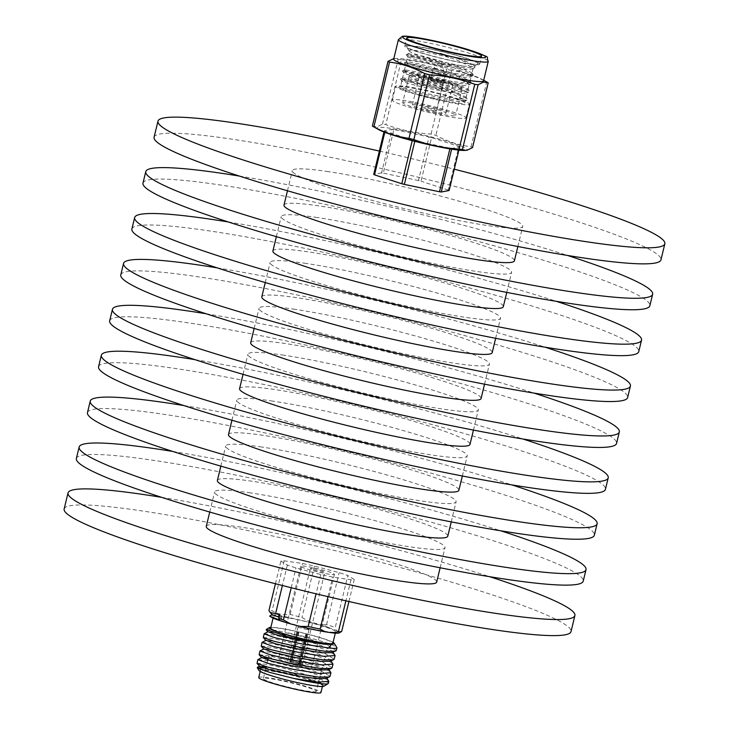 <?xml version="1.0" encoding="UTF-8"?>
<svg xmlns="http://www.w3.org/2000/svg" width="729" height="729" viewBox="0 0 729 729"><rect width="100%" height="100%" fill="white"/><g stroke="black" fill="none" stroke-linecap="round" stroke-linejoin="round"><path stroke-width="0.55" stroke-dasharray="3.65 2.73" d="M434.274 110.735A7.463 0.665 -166.4 0 1 426.301 108.967A7.463 0.665 -166.4 0 1 421.918 107.272A7.463 0.665 -166.4 0 1 424.087 107.318A7.463 0.665 -166.4 0 1 432.051 109.095A7.463 0.665 -166.4 0 1 436.434 110.79A7.463 0.665 -166.4 0 1 434.274 110.735M440.936 83.197A7.463 0.665 -166.4 0 1 432.962 81.429A7.463 0.665 -166.4 0 1 428.579 79.734A7.463 0.665 -166.4 0 1 430.748 79.78A7.463 0.665 -166.4 0 1 438.712 81.557A7.463 0.665 -166.4 0 1 443.095 83.252A7.463 0.665 -166.4 0 1 440.936 83.197M297.514 632.325L298.772 632.745A5.632 0.501 13.6 0 0 298.343 632.681A5.632 0.501 13.6 0 0 297.951 632.626L296.694 632.198A7.463 0.665 -166.4 0 1 297.086 632.253A7.463 0.665 -166.4 0 1 297.514 632.325L290.579 661.012L291.837 661.431A5.632 0.501 -166.4 0 1 298.717 663.089L305.661 634.403A5.632 0.501 -166.4 0 1 306.462 634.677L307.738 634.859L300.804 663.545L299.528 663.354A5.632 0.501 -166.4 0 1 300.712 663.973A5.632 0.501 -166.4 0 1 299.473 663.991L306.408 635.305L307.665 635.734A7.463 0.665 -166.4 0 1 307.274 635.679A7.463 0.665 -166.4 0 1 306.845 635.606L305.588 635.187L298.653 663.873A5.632 0.501 -166.4 0 1 291.764 662.214L298.708 633.528L297.432 633.346L290.488 662.032A7.463 0.665 -166.4 0 0 299.911 664.292L306.845 635.606M312.495 568.574A7.463 0.665 13.6 0 0 310.326 568.529A7.463 0.665 13.6 0 0 314.709 570.224A7.463 0.665 13.6 0 0 322.683 571.992A7.463 0.665 13.6 0 0 324.842 572.037A7.463 0.665 13.6 0 0 320.468 570.342A7.463 0.665 13.6 0 0 312.495 568.574M296.694 632.198L289.759 660.884A7.463 0.665 -166.4 0 0 287.982 660.893L310.326 568.529M297.432 633.346A7.463 0.665 13.6 0 1 296.621 633.073L289.677 661.759A7.463 0.665 -166.4 0 1 287.982 660.893M289.677 661.759L290.962 661.941A5.632 0.501 -166.4 0 1 289.768 661.331A5.632 0.501 -166.4 0 1 291.017 661.312L297.951 632.626M291.017 661.312L289.759 660.884M298.772 632.745L291.837 661.431M299.473 663.991L300.731 664.42L307.665 635.734M299.911 664.292L298.653 663.873M305.588 635.187A5.632 0.501 13.6 0 0 306.025 635.251A5.632 0.501 13.6 0 0 306.408 635.305M305.661 634.403L306.936 634.585L299.993 663.272L298.717 663.089M307.738 634.859A7.463 0.665 13.6 0 0 306.936 634.585M306.462 634.677L299.528 663.354M291.764 662.214L290.488 662.032M296.621 633.073L297.897 633.264L290.962 661.941M298.708 633.528A5.632 0.501 -166.4 0 1 297.897 633.264M307.41 629.519A5.632 0.501 -166.4 0 1 301.405 628.179A5.632 0.501 -166.4 0 1 298.097 626.904A5.632 0.501 -166.4 0 1 299.728 626.94A5.632 0.501 -166.4 0 1 305.743 628.28A5.632 0.501 -166.4 0 1 309.041 629.555A5.632 0.501 -166.4 0 1 307.41 629.519M290.579 661.012A7.463 0.665 -166.4 0 1 299.993 663.272M300.804 663.545A7.463 0.665 -166.4 0 1 302.499 664.411A7.463 0.665 -166.4 0 1 300.731 664.42M441.173 63.432L439.013 62.822L441.173 63.432M434.894 68.772A5.449 0.483 -166.4 0 1 440.589 70.03A5.449 0.483 -166.4 0 1 443.915 71.278A5.449 0.483 -166.4 0 1 443.915 71.296A5.449 0.483 -166.4 0 1 442.33 71.269A5.449 0.483 -166.4 0 1 436.516 69.975A5.449 0.483 -166.4 0 1 433.318 68.736A5.449 0.483 -166.4 0 1 433.327 68.717A5.449 0.483 -166.4 0 1 434.894 68.772M432.124 80.245A5.449 0.483 -166.4 0 1 437.938 81.539A5.449 0.483 -166.4 0 1 441.136 82.778A5.449 0.483 -166.4 0 1 439.56 82.742A5.449 0.483 -166.4 0 1 433.737 81.448A5.449 0.483 -166.4 0 1 430.538 80.208A5.449 0.483 -166.4 0 1 432.124 80.245M449.11 190.506A40.295 3.59 13.6 0 0 448.308 190.078L458.86 146.474L431.577 137.59L421.034 181.193A40.295 3.59 13.6 0 0 418.455 180.519L429.007 136.915L393.879 129.552L383.336 173.156A40.295 3.59 13.6 0 0 381.559 172.91L392.111 129.306L384.265 130.819L383.973 132.013M448.308 190.078L421.034 181.193M418.455 180.519L383.336 173.156M381.559 172.91L373.713 174.422M384.803 132.332L385.067 131.247L412.341 140.132L412.213 140.661M414.792 141.326L414.919 140.806L450.039 148.169L449.866 148.88M451.634 149.163L451.816 148.415L459.662 146.903L458.878 150.138M348.927 601.516L354.267 579.437A37.926 3.381 -166.4 0 1 350.986 579.774L332.697 577.076A37.926 3.381 -166.4 0 1 320.751 574.507L296.01 567.927A37.926 3.381 -166.4 0 1 287.354 565.021L280.902 561.13A37.926 3.381 -166.4 0 1 284.192 560.801L302.48 563.49A37.926 3.381 -166.4 0 1 314.427 566.069L339.158 572.639A37.926 3.381 -166.4 0 1 347.824 575.546L335.249 627.523A37.926 3.381 13.6 0 0 326.583 624.616L323.312 624.78L328.278 627.496L312.094 622.912L281.64 615.841L272.145 614.702M354.267 579.437L347.824 575.546M64.152 508.97A260.745 23.228 -166.4 0 1 139.74 510.592A260.745 23.228 -166.4 0 1 418.018 572.438A260.745 23.228 -166.4 0 1 571.026 631.596M161.619 497.333A260.745 23.228 -166.4 0 1 489.651 576.694M206.28 526.356A118.517 10.561 -166.4 0 1 240.634 527.085A118.517 10.561 -166.4 0 1 367.124 555.197A118.517 10.561 -166.4 0 1 436.671 582.088M248.963 492.667A118.517 10.561 -166.4 0 1 375.453 520.779A118.517 10.561 -166.4 0 1 445 547.67A118.517 10.561 -166.4 0 1 410.646 546.932A118.517 10.561 -166.4 0 1 284.155 518.82A118.517 10.561 -166.4 0 1 214.599 491.929A118.517 10.561 -166.4 0 1 248.963 492.667M76.363 458.486A260.745 23.228 -166.4 0 1 151.951 460.108A260.745 23.228 -166.4 0 1 430.228 521.955A260.745 23.228 -166.4 0 1 583.236 581.113M172.727 451.433A260.745 23.228 -166.4 0 1 500.759 530.794M217.379 480.457A118.517 10.561 -166.4 0 1 251.733 481.195A118.517 10.561 -166.4 0 1 378.223 509.307A118.517 10.561 -166.4 0 1 447.779 536.198M260.062 446.768A118.517 10.561 -166.4 0 1 386.552 474.88A118.517 10.561 -166.4 0 1 456.099 501.771A118.517 10.561 -166.4 0 1 421.745 501.033A118.517 10.561 -166.4 0 1 295.254 472.921A118.517 10.561 -166.4 0 1 225.708 446.03A118.517 10.561 -166.4 0 1 260.062 446.768M87.471 412.587A260.745 23.228 -166.4 0 1 163.059 414.209A260.745 23.228 -166.4 0 1 441.337 476.055A260.745 23.228 -166.4 0 1 594.345 535.214M183.826 405.543A260.745 23.228 -166.4 0 1 511.858 484.894M228.487 434.557A118.517 10.561 -166.4 0 1 262.841 435.295A118.517 10.561 -166.4 0 1 389.332 463.407A118.517 10.561 -166.4 0 1 458.878 490.298M271.17 400.877A118.517 10.561 -166.4 0 1 397.66 428.989A118.517 10.561 -166.4 0 1 467.207 455.88A118.517 10.561 -166.4 0 1 432.853 455.142A118.517 10.561 -166.4 0 1 306.362 427.03A118.517 10.561 -166.4 0 1 236.807 400.139A118.517 10.561 -166.4 0 1 271.17 400.877M98.57 366.696A260.745 23.228 -166.4 0 1 174.158 368.318A260.745 23.228 -166.4 0 1 452.436 430.165A260.745 23.228 -166.4 0 1 605.444 489.323M194.935 359.643A260.745 23.228 -166.4 0 1 522.966 439.004M239.586 388.666A118.517 10.561 -166.4 0 1 273.94 389.404A118.517 10.561 -166.4 0 1 400.431 417.517A118.517 10.561 -166.4 0 1 469.986 444.398M282.269 354.977A118.517 10.561 -166.4 0 1 408.759 383.089A118.517 10.561 -166.4 0 1 478.306 409.98A118.517 10.561 -166.4 0 1 443.952 409.242A118.517 10.561 -166.4 0 1 317.461 381.13A118.517 10.561 -166.4 0 1 247.915 354.239A118.517 10.561 -166.4 0 1 282.269 354.977M109.678 320.796A260.745 23.228 -166.4 0 1 185.257 322.418A260.745 23.228 -166.4 0 1 463.544 384.265A260.745 23.228 -166.4 0 1 616.552 443.423M206.034 313.743A260.745 23.228 -166.4 0 1 534.065 393.104M250.694 342.767A118.517 10.561 -166.4 0 1 285.048 343.505A118.517 10.561 -166.4 0 1 411.539 371.617A118.517 10.561 -166.4 0 1 481.085 398.508M293.377 309.087A118.517 10.561 -166.4 0 1 419.868 337.199A118.517 10.561 -166.4 0 1 489.414 364.081A118.517 10.561 -166.4 0 1 455.06 363.343A118.517 10.561 -166.4 0 1 328.569 335.24A118.517 10.561 -166.4 0 1 259.014 308.349A118.517 10.561 -166.4 0 1 293.377 309.087M120.777 274.906A260.745 23.228 -166.4 0 1 196.365 276.528A260.745 23.228 -166.4 0 1 474.643 338.374A260.745 23.228 -166.4 0 1 627.651 397.524M217.142 267.853A260.745 23.228 -166.4 0 1 545.174 347.214M261.793 296.876A118.517 10.561 -166.4 0 1 296.147 297.605A118.517 10.561 -166.4 0 1 422.638 325.717A118.517 10.561 -166.4 0 1 492.193 352.608M304.476 263.187A118.517 10.561 -166.4 0 1 430.967 291.299A118.517 10.561 -166.4 0 1 500.513 318.19A118.517 10.561 -166.4 0 1 466.159 317.452A118.517 10.561 -166.4 0 1 339.668 289.34A118.517 10.561 -166.4 0 1 270.122 262.449A118.517 10.561 -166.4 0 1 304.476 263.187M131.885 229.006A260.745 23.228 -166.4 0 1 207.464 230.628A260.745 23.228 -166.4 0 1 485.751 292.475A260.745 23.228 -166.4 0 1 638.759 351.633M228.241 221.953A260.745 23.228 -166.4 0 1 556.273 301.314M272.901 250.976A118.517 10.561 -166.4 0 1 307.255 251.715A118.517 10.561 -166.4 0 1 433.746 279.827A118.517 10.561 -166.4 0 1 503.292 306.718M315.584 217.288A118.517 10.561 -166.4 0 1 442.075 245.4A118.517 10.561 -166.4 0 1 511.621 272.291A118.517 10.561 -166.4 0 1 477.267 271.553A118.517 10.561 -166.4 0 1 350.777 243.44A118.517 10.561 -166.4 0 1 281.221 216.549A118.517 10.561 -166.4 0 1 315.584 217.288M142.984 183.107A260.745 23.228 -166.4 0 1 218.572 184.729A260.745 23.228 -166.4 0 1 496.85 246.575A260.745 23.228 -166.4 0 1 649.858 305.733M239.349 176.063A260.745 23.228 -166.4 0 1 567.381 255.414M284 205.077A118.517 10.561 -166.4 0 1 318.354 205.815A118.517 10.561 -166.4 0 1 444.845 233.927A118.517 10.561 -166.4 0 1 514.401 260.818M326.683 171.397A118.517 10.561 -166.4 0 1 453.174 199.509A118.517 10.561 -166.4 0 1 522.72 226.4A118.517 10.561 -166.4 0 1 488.366 225.662A118.517 10.561 -166.4 0 1 361.876 197.55A118.517 10.561 -166.4 0 1 292.329 170.659A118.517 10.561 -166.4 0 1 326.683 171.397M379.362 151.076A260.745 23.228 -166.4 0 1 454.267 169.192M154.092 137.216A260.745 23.228 -166.4 0 1 229.671 138.838A260.745 23.228 -166.4 0 1 507.958 200.685A260.745 23.228 -166.4 0 1 660.966 259.843M279.417 619.987L281.795 617.982L279.635 614.711M279.025 617.199L281.795 617.982M323.312 624.78C315.766 623.997 308.659 621.555 301.988 617.463L290.16 614.419C283.608 615.385 277.594 614.164 272.108 610.756L268.928 610.629M294.361 618.821L276.236 615.668C271.744 615.176 269.575 615.312 269.712 616.087M334.857 654.788L324.997 649.493L299.874 641.32L274.596 635.096L264.208 633.711M332.779 663.399L322.911 658.105L297.797 649.931L272.509 643.698L262.121 642.313M330.702 672.001L320.833 666.707L295.71 658.533L270.432 652.3L260.043 650.924M328.615 680.604L318.746 675.318L293.632 667.135L268.354 660.911L257.957 659.526M320.086 682.353L321.352 683.665L311.72 679.802L297.368 675.355L265.894 668.037M321.352 683.665L315.101 680.804L292.201 673.25L266.176 666.88M325.617 678.453L326.155 677.086L317.188 672.202L294.279 664.648L268.254 658.278M327.695 669.842L328.241 668.484L319.266 663.6L296.366 656.036L273.311 650.259L263.834 648.919M329.781 661.239L330.319 659.882L321.352 654.988L298.443 647.434L275.389 641.657L265.921 640.308M331.859 652.628L332.397 651.27L323.43 646.386L300.53 638.832L277.476 633.045L267.999 631.706M257 663.208L267.479 664.493C279.9 667.035 293.705 670.753 308.905 675.665L318.773 681.305M259.087 654.606L269.566 655.89L294.844 662.123L319.967 670.297L330.037 676.321M261.164 645.994L271.644 647.288L296.931 653.512L322.045 661.686L332.123 667.718M263.251 637.392L273.73 638.677L299.008 644.91L324.132 653.084L334.201 659.116M266.276 629.482L275.99 630.394L301.095 636.299L326.209 644.482L336.288 650.505M259.023 670.562A33.479 2.98 -166.4 0 1 268.655 670.48A33.479 2.98 -166.4 0 1 305.715 678.79A33.479 2.98 -166.4 0 1 323.849 686.244M328.323 683.41A37.042 3.299 13.6 0 0 308.905 675.665M333.071 642.358A33.479 2.98 13.6 0 0 278.925 628.024A33.479 2.98 13.6 0 0 270.869 627.314M288.31 632.927A37.042 3.299 -166.4 0 1 336.862 647.516M307.046 666.616A17.305 1.54 -166.4 0 1 288.575 662.506A17.305 1.54 -166.4 0 1 278.423 658.579A17.305 1.54 -166.4 0 1 283.435 658.688A17.305 1.54 -166.4 0 1 301.906 662.798A17.305 1.54 -166.4 0 1 312.058 666.716A17.305 1.54 -166.4 0 1 307.046 666.616M329.39 574.242A17.305 1.54 -166.4 0 1 310.928 570.142A17.305 1.54 -166.4 0 1 300.767 566.214A17.305 1.54 -166.4 0 1 305.788 566.324A17.305 1.54 -166.4 0 1 324.25 570.424A17.305 1.54 -166.4 0 1 334.411 574.352A17.305 1.54 -166.4 0 1 329.39 574.242M316.322 691.438A27.255 2.424 -166.4 0 1 308.422 691.265A27.255 2.424 -166.4 0 1 279.325 684.804A27.255 2.424 -166.4 0 1 263.333 678.617A27.255 2.424 -166.4 0 1 271.234 678.781A27.255 2.424 -166.4 0 1 300.33 685.251A27.255 2.424 -166.4 0 1 316.322 691.438L321.735 669.058A27.255 2.424 -166.4 0 1 313.834 668.894A27.255 2.424 -166.4 0 1 284.738 662.424A27.255 2.424 -166.4 0 1 268.746 656.237A27.255 2.424 -166.4 0 1 276.646 656.41A27.255 2.424 -166.4 0 1 303.665 662.306A27.255 2.424 -166.4 0 1 321.462 668.575M258.722 677.496A32.003 2.852 -166.4 0 1 267.999 677.697A32.003 2.852 -166.4 0 1 302.152 685.287A32.003 2.852 -166.4 0 1 320.933 692.55M265.347 670.279A32.003 2.852 -166.4 0 1 269.666 670.817A32.003 2.852 -166.4 0 1 303.82 678.407A32.003 2.852 -166.4 0 1 322.601 685.67A32.003 2.852 -166.4 0 1 313.324 685.47A32.003 2.852 -166.4 0 1 279.171 677.879A32.003 2.852 -166.4 0 1 260.39 670.616A32.003 2.852 -166.4 0 1 262.458 670.124M270.659 628.161A32.003 2.852 -166.4 0 1 279.936 628.362A32.003 2.852 -166.4 0 1 314.09 635.952A32.003 2.852 -166.4 0 1 332.871 643.215M282.715 616.889A32.003 2.852 -166.4 0 1 316.869 624.48A32.003 2.852 -166.4 0 1 335.641 631.733A32.003 2.852 -166.4 0 1 326.364 631.542A32.003 2.852 -166.4 0 1 292.22 623.951A32.003 2.852 -166.4 0 1 273.439 616.688A32.003 2.852 -166.4 0 1 282.715 616.889M328.278 627.496A35.912 3.198 -166.4 0 1 336.771 630.676L335.249 627.523M341.701 631.414L339.231 632.161A35.912 3.198 -166.4 0 1 339.24 632.9M327.968 596.65L332.697 577.076M320.751 574.507L316.076 593.816M275.434 583.738L280.902 561.13M284.192 560.801L272.108 610.756M290.16 614.419L302.48 563.49M314.427 566.069L301.988 617.463M326.583 624.616L339.158 572.639M350.986 579.774L345.892 600.814M336.771 630.676L339.231 632.161M287.354 565.021L282.396 585.505M291.226 587.72L296.01 567.927M452.281 85.776A17.305 1.54 13.6 0 0 452.654 85.557A17.305 1.54 13.6 0 0 437.819 80.39A17.305 1.54 13.6 0 0 419.403 77.21A17.305 1.54 13.6 0 0 419.02 77.42A17.305 1.54 13.6 0 0 433.855 82.596A17.305 1.54 13.6 0 0 452.281 85.776M412.742 104.748A17.305 1.54 -166.4 0 1 431.158 107.928A17.305 1.54 -166.4 0 1 445.993 113.095A17.305 1.54 -166.4 0 1 445.619 113.314A17.305 1.54 -166.4 0 1 427.194 110.125A17.305 1.54 -166.4 0 1 412.359 104.958A17.305 1.54 -166.4 0 1 412.742 104.748M411.074 75.041A26.071 2.324 13.6 0 0 410.646 75.187A26.071 2.324 13.6 0 0 431.732 82.86A26.071 2.324 13.6 0 0 460.61 87.945A26.071 2.324 13.6 0 0 461.129 87.398A26.071 2.324 13.6 0 0 437.692 79.552A26.071 2.324 13.6 0 0 411.074 75.041M403.283 102.288A27.255 2.424 13.6 0 0 402.681 102.616A27.255 2.424 13.6 0 0 426.055 110.762A27.255 2.424 13.6 0 0 455.069 115.774A27.255 2.424 13.6 0 0 455.671 115.437A27.255 2.424 13.6 0 0 432.297 107.3A27.255 2.424 13.6 0 0 403.283 102.288M465.202 118.408A37.926 3.381 13.6 0 0 466.041 117.952A37.926 3.381 13.6 0 0 433.518 106.616A37.926 3.381 13.6 0 0 393.15 99.645A37.926 3.381 13.6 0 0 392.311 100.11A37.926 3.381 13.6 0 0 424.834 111.437A37.926 3.381 13.6 0 0 465.202 118.408M461.457 89.385A27.255 2.424 -166.4 0 1 432.443 84.373A27.255 2.424 -166.4 0 1 409.069 76.226A27.255 2.424 -166.4 0 1 409.224 76.044A27.255 2.424 -166.4 0 1 409.671 75.898A27.255 2.424 -166.4 0 1 437.5 80.609A27.255 2.424 -166.4 0 1 462.004 88.81A27.255 2.424 -166.4 0 1 462.058 89.047A27.255 2.424 -166.4 0 1 461.457 89.385M451.816 148.415A40.295 3.59 -166.4 0 1 450.039 148.169M414.919 140.806A40.295 3.59 -166.4 0 1 412.341 140.132M385.067 131.247A40.295 3.59 -166.4 0 1 384.265 130.819M392.111 129.306A40.295 3.59 -166.4 0 1 393.879 129.552M429.007 136.915A40.295 3.59 -166.4 0 1 431.577 137.59M458.86 146.474A40.295 3.59 -166.4 0 1 459.662 146.903M378.852 129.716A46.228 4.119 -166.4 0 1 378.05 127.429A46.228 4.119 -166.4 0 1 431.522 137.016A46.228 4.119 -166.4 0 1 465.867 150.292A46.228 4.119 -166.4 0 1 464.482 150.429M372.364 126.081L377.011 126.791L382.47 124.13A53.335 4.748 -166.4 0 1 385.805 124.586C400.339 129.99 415.43 133.152 431.058 134.072A53.335 4.748 -166.4 0 1 435.887 135.339C447.059 141.39 458.778 145.208 471.034 146.775A53.335 4.748 -166.4 0 1 472.538 147.586M382.47 124.13L398.143 59.35L393.824 58.575M431.058 134.072L446.731 69.291C432.188 63.888 417.097 60.726 401.469 59.796L385.805 124.586M401.469 59.796A53.335 4.748 13.6 0 0 398.143 59.35M471.034 146.775L486.708 81.994C475.536 75.944 463.817 72.125 451.561 70.549L435.887 135.339M451.561 70.549A53.335 4.748 13.6 0 0 446.731 69.291M487.865 82.596A53.335 4.748 13.6 0 0 486.708 81.994M483.546 80.883A46.228 4.119 13.6 0 0 481.723 79.16A46.228 4.119 13.6 0 0 439.587 66.02A46.228 4.119 13.6 0 0 396.093 58.448A46.228 4.119 13.6 0 0 394.708 58.584A46.228 4.119 13.6 0 0 393.687 59.149M468.537 104.639A37.926 3.381 13.6 0 0 469.376 104.183A37.926 3.381 13.6 0 0 436.853 92.847A37.926 3.381 13.6 0 0 396.485 85.876A37.926 3.381 13.6 0 0 395.647 86.341A37.926 3.381 13.6 0 0 428.169 97.668A37.926 3.381 13.6 0 0 468.537 104.639M418.546 94.652C408.422 91.982 398.626 88.145 398.563 87.334L400.649 86.095L401.861 80.828L402.526 80.664L416.368 83.152L448.271 92.091L465.384 100.183L464.601 101.131C460.61 102.944 436.598 98.998 418.546 94.652A33.188 2.952 -166.4 0 0 464.036 103.472A33.188 2.952 -166.4 0 0 464.765 103.062L465.384 100.484M415.12 88.528L401.232 86.022C390.671 85.84 457.721 101.96 465.257 98.397L466.05 97.741L465.785 96.984L448.936 89.357L417.034 80.418L403.192 77.921C392.63 77.739 459.689 93.859 467.216 90.296L468.009 89.64L467.745 88.883L450.896 81.256L418.993 72.317L405.151 69.82C394.589 69.638 461.648 85.758 469.184 82.195L469.968 81.539L469.704 80.782L452.855 73.155L420.952 64.216L407.11 61.719C396.549 61.537 463.608 77.657 471.144 74.094L471.927 73.438L473.221 67.779L456.108 59.687L448.927 57.4L439.997 53.162L457.247 58.375L475.044 66.366L474.688 67.733L459.379 67.287L425.071 60.635L406.418 54.629L421.635 57.126L455.288 66.476L473.34 74.932L472.729 75.834L457.42 75.388L423.112 68.736L404.458 62.73L419.676 65.227L453.329 74.577L471.125 82.559L470.77 83.935L455.461 83.489L421.152 76.837L402.499 70.831L417.708 73.328L451.36 82.678L469.166 90.66L468.811 92.027L453.502 91.59L419.193 84.938L400.54 78.932L415.749 81.429L449.401 90.779L467.198 98.761L466.852 100.128L451.543 99.691L417.234 93.039L398.563 87.334C398.872 86.186 404.385 86.587 415.12 88.528A33.188 2.952 -166.4 0 1 448.299 96.401A33.188 2.952 -166.4 0 1 464.765 103.062M473.23 68.079L472.438 68.726C464.902 72.299 397.843 56.169 408.413 56.361L422.246 58.849L454.149 67.788L471.262 75.88L470.478 76.827C462.942 80.4 395.883 64.27 406.454 64.462L420.287 66.95L452.19 75.889L469.303 83.981L468.519 84.928C460.983 88.501 393.924 72.371 404.495 72.563L418.328 75.051L450.23 83.99L467.344 92.082L466.56 93.03C459.024 96.602 391.965 80.472 402.526 80.664M406.363 54.885L407.784 56.652L408.413 56.361M404.404 62.986L405.825 64.753L406.454 64.462M402.444 71.087L403.866 72.854L404.495 72.563M400.485 79.188L401.861 80.819M401.232 86.022L400.649 86.095M403.192 77.921L402.517 78.085L403.82 72.727M405.151 69.82L404.477 69.984L405.78 64.626M407.11 61.719L406.436 61.883L407.739 56.525M471.927 73.438L471.663 72.681L454.814 65.054L422.911 56.115L408.395 53.782L409.133 50.738A33.188 2.952 13.6 0 0 409.206 51.03A33.188 2.952 13.6 0 0 430.037 58.666A33.188 2.952 13.6 0 0 464.163 66.157C443.505 64.498 400.777 53.326 409.069 53.618M439.997 53.162L463.936 60.343L474.169 65.264L473.44 66.439L464.163 66.157M407.32 46.009A36.742 3.271 -166.4 0 1 448.016 53.171A36.742 3.271 -166.4 0 1 477.723 63.988A36.742 3.271 -166.4 0 1 477.121 64.188A36.742 3.271 -166.4 0 1 439.614 57.828A36.742 3.271 -166.4 0 1 406.591 46.784A36.742 3.271 -166.4 0 1 407.32 46.009M448.927 57.4A33.188 2.952 13.6 0 0 409.871 50.337A33.188 2.952 13.6 0 0 409.133 50.738M478.816 64.635A38.519 3.435 13.6 0 0 479.664 64.161A38.519 3.435 13.6 0 0 446.631 52.652A38.519 3.435 13.6 0 0 405.634 45.572A38.519 3.435 13.6 0 0 404.786 46.045A38.519 3.435 13.6 0 0 437.819 57.545A38.519 3.435 13.6 0 0 478.816 64.635M398.408 39.639A46.228 4.119 -166.4 0 1 399.428 39.074A46.228 4.119 -166.4 0 1 448.627 47.576A46.228 4.119 -166.4 0 1 488.266 61.382M421.918 107.272L428.579 79.734M298.097 626.904L289.768 661.331M302.499 664.411L324.842 572.037M309.041 629.555L300.712 663.973M441.546 63.432L443.915 71.278M441.136 82.778L443.915 71.296M430.538 80.208L433.318 68.736M436.434 110.79L443.095 83.252M439.013 62.822L433.327 68.717M440.134 567.782L445 547.67M451.242 521.882L456.099 501.771M462.341 475.982L467.207 455.88M473.449 430.092L478.306 409.98M484.548 384.192L489.414 364.081M495.656 338.302L500.513 318.19M506.755 292.402L511.621 272.291M517.863 246.502L522.72 226.4M333.025 652.173L332.397 651.27M330.948 660.775L330.319 659.882M328.861 669.377L328.241 668.484M326.783 677.988L326.155 677.086M300.767 566.214L278.423 658.579M268.746 656.237L268.308 658.05M267.835 660L266.231 666.661M265.757 668.602L263.333 678.617M322.391 686.518L322.601 685.67M335.304 633.146L335.641 631.733M445.993 113.095L452.654 85.557M409.069 76.226L402.681 102.616M410.646 75.187L409.224 76.044M466.041 117.952L469.376 104.183M474.688 67.733L472.62 68.654M472.729 75.834L470.661 76.755M470.77 83.935L468.692 84.856M468.811 92.027L466.733 92.957M466.852 100.128L464.774 101.058M465.785 96.984L467.198 98.761M402.608 77.994L400.54 78.932M467.745 88.883L469.166 90.66M404.568 69.893L402.499 70.831M469.704 80.782L471.125 82.559M406.536 61.792L404.458 62.73M471.663 72.681L473.085 74.467M408.495 53.691L406.418 54.629M474.169 65.264L475.044 66.366M474.078 66.193L477.723 63.988M479.664 64.161L481.605 56.124M404.786 46.045L406.727 38.008M409.206 51.03L406.591 46.784M469.968 81.548L471.271 76.18M468.009 89.64L469.312 84.282M466.05 97.741L467.353 92.383M392.311 100.11L395.647 86.341M396.093 58.448L394.608 58.502M481.723 79.16L483.691 80.263M461.129 87.398L462.004 88.81M462.058 89.047L455.671 115.437M412.359 104.958L419.02 77.42M334.411 574.352L312.058 666.716M260.189 671.473L260.39 670.616M273.093 618.101L273.439 616.688M209.742 512.04L214.599 491.929M220.841 466.141L225.708 446.03M231.95 420.25L236.807 400.139M243.049 374.351L247.915 354.239M254.157 328.451L259.014 308.349M265.256 282.56L270.122 262.449M276.355 236.661L281.221 216.549M287.463 190.77L292.329 170.659"/><path stroke-width="1.09" d="M383.973 132.013L373.713 174.422A40.295 3.59 13.6 0 0 374.515 174.851L384.803 132.332M412.213 140.661L401.788 183.735A40.295 3.59 13.6 0 0 404.367 184.41L414.792 141.326M374.515 174.851L401.788 183.735M404.367 184.41L439.487 191.773A40.295 3.59 13.6 0 0 441.264 192.019L451.634 149.163M449.866 148.88L439.487 191.773M458.878 150.138L449.11 190.506L441.264 192.019M489.651 576.694A260.745 23.228 -166.4 0 1 574.908 615.531L571.026 631.596A260.745 23.228 -166.4 0 1 495.438 629.974A260.745 23.228 -166.4 0 1 217.16 568.128A260.745 23.228 -166.4 0 1 64.152 508.97L68.034 492.913A260.745 23.228 -166.4 0 1 143.622 494.535A260.745 23.228 -166.4 0 1 161.619 497.333M574.908 615.531A260.745 23.228 -166.4 0 1 499.329 613.909A260.745 23.228 -166.4 0 1 221.042 552.063A260.745 23.228 -166.4 0 1 68.034 492.913M440.134 567.782L436.671 582.088A118.517 10.561 -166.4 0 1 402.317 581.35A118.517 10.561 -166.4 0 1 275.826 553.238A118.517 10.561 -166.4 0 1 206.28 526.356L209.742 512.04M500.759 530.794A260.745 23.228 -166.4 0 1 586.016 569.641L583.236 581.113A260.745 23.228 -166.4 0 1 507.648 579.491A260.745 23.228 -166.4 0 1 229.371 517.645A260.745 23.228 -166.4 0 1 76.363 458.486L79.142 447.014A260.745 23.228 -166.4 0 1 154.73 448.636A260.745 23.228 -166.4 0 1 172.727 451.433M586.016 569.641A260.745 23.228 -166.4 0 1 510.428 568.019A260.745 23.228 -166.4 0 1 232.15 506.172A260.745 23.228 -166.4 0 1 79.142 447.014M451.242 521.882L447.779 536.198A118.517 10.561 -166.4 0 1 413.416 535.46A118.517 10.561 -166.4 0 1 286.925 507.348A118.517 10.561 -166.4 0 1 217.379 480.457L220.841 466.141M511.858 484.894A260.745 23.228 -166.4 0 1 597.115 523.741L594.345 535.214A260.745 23.228 -166.4 0 1 518.756 533.592A260.745 23.228 -166.4 0 1 240.479 471.745A260.745 23.228 -166.4 0 1 87.471 412.587L90.241 401.114A260.745 23.228 -166.4 0 1 165.829 402.736A260.745 23.228 -166.4 0 1 183.826 405.543M597.115 523.741A260.745 23.228 -166.4 0 1 521.536 522.119A260.745 23.228 -166.4 0 1 243.249 460.272A260.745 23.228 -166.4 0 1 90.241 401.114M462.341 475.982L458.878 490.298A118.517 10.561 -166.4 0 1 424.524 489.56A118.517 10.561 -166.4 0 1 298.033 461.448A118.517 10.561 -166.4 0 1 228.487 434.557L231.95 420.25M522.966 439.004A260.745 23.228 -166.4 0 1 608.223 477.841L605.444 489.323A260.745 23.228 -166.4 0 1 529.855 487.701A260.745 23.228 -166.4 0 1 251.578 425.854A260.745 23.228 -166.4 0 1 98.57 366.696L101.349 355.223A260.745 23.228 -166.4 0 1 176.937 356.846A260.745 23.228 -166.4 0 1 194.935 359.643M608.223 477.841A260.745 23.228 -166.4 0 1 532.635 476.219A260.745 23.228 -166.4 0 1 254.357 414.382A260.745 23.228 -166.4 0 1 101.349 355.223M473.449 430.092L469.986 444.398A118.517 10.561 -166.4 0 1 435.623 443.669A118.517 10.561 -166.4 0 1 309.132 415.557A118.517 10.561 -166.4 0 1 239.586 388.666L243.049 374.351M534.065 393.104A260.745 23.228 -166.4 0 1 619.322 431.951L616.552 443.423A260.745 23.228 -166.4 0 1 540.964 441.801A260.745 23.228 -166.4 0 1 262.686 379.955A260.745 23.228 -166.4 0 1 109.678 320.796L112.448 309.324A260.745 23.228 -166.4 0 1 188.036 310.946A260.745 23.228 -166.4 0 1 206.034 313.743M619.322 431.951A260.745 23.228 -166.4 0 1 543.743 430.329A260.745 23.228 -166.4 0 1 265.456 368.482A260.745 23.228 -166.4 0 1 112.448 309.324M484.548 384.192L481.085 398.508A118.517 10.561 -166.4 0 1 446.731 397.77A118.517 10.561 -166.4 0 1 320.241 369.658A118.517 10.561 -166.4 0 1 250.694 342.767L254.157 328.451M545.174 347.214A260.745 23.228 -166.4 0 1 630.43 386.051L627.651 397.524A260.745 23.228 -166.4 0 1 552.063 395.902A260.745 23.228 -166.4 0 1 273.785 334.055A260.745 23.228 -166.4 0 1 120.777 274.906L123.556 263.424A260.745 23.228 -166.4 0 1 199.145 265.046A260.745 23.228 -166.4 0 1 217.142 267.853M630.43 386.051A260.745 23.228 -166.4 0 1 554.842 384.429A260.745 23.228 -166.4 0 1 276.564 322.582A260.745 23.228 -166.4 0 1 123.556 263.424M495.656 338.302L492.193 352.608A118.517 10.561 -166.4 0 1 457.83 351.87A118.517 10.561 -166.4 0 1 331.34 323.758A118.517 10.561 -166.4 0 1 261.793 296.876L265.256 282.56M556.273 301.314A260.745 23.228 -166.4 0 1 641.529 340.161L638.759 351.633A260.745 23.228 -166.4 0 1 563.171 350.011A260.745 23.228 -166.4 0 1 284.893 288.165A260.745 23.228 -166.4 0 1 131.885 229.006L134.655 217.534A260.745 23.228 -166.4 0 1 210.244 219.156A260.745 23.228 -166.4 0 1 228.241 221.953M641.529 340.161A260.745 23.228 -166.4 0 1 565.941 338.538A260.745 23.228 -166.4 0 1 287.663 276.692A260.745 23.228 -166.4 0 1 134.655 217.534M506.755 292.402L503.292 306.718A118.517 10.561 -166.4 0 1 468.938 305.98A118.517 10.561 -166.4 0 1 342.448 277.867A118.517 10.561 -166.4 0 1 272.901 250.976L276.355 236.661M567.381 255.414A260.745 23.228 -166.4 0 1 652.637 294.261L649.858 305.733A260.745 23.228 -166.4 0 1 574.27 304.111A260.745 23.228 -166.4 0 1 295.992 242.265A260.745 23.228 -166.4 0 1 142.984 183.107L145.764 171.634A260.745 23.228 -166.4 0 1 221.352 173.256A260.745 23.228 -166.4 0 1 239.349 176.063M652.637 294.261A260.745 23.228 -166.4 0 1 577.049 292.639A260.745 23.228 -166.4 0 1 298.772 230.792A260.745 23.228 -166.4 0 1 145.764 171.634M517.863 246.502L514.401 260.818A118.517 10.561 -166.4 0 1 480.037 260.08A118.517 10.561 -166.4 0 1 353.547 231.968A118.517 10.561 -166.4 0 1 284 205.077L287.463 190.77M454.267 169.192A260.745 23.228 -166.4 0 1 664.848 243.778A260.745 23.228 -166.4 0 1 589.26 242.156A260.745 23.228 -166.4 0 1 310.982 180.309A260.745 23.228 -166.4 0 1 157.974 121.151A260.745 23.228 -166.4 0 1 233.562 122.773A260.745 23.228 -166.4 0 1 379.362 151.076M664.848 243.778L660.966 259.843A260.745 23.228 -166.4 0 1 585.378 258.221A260.745 23.228 -166.4 0 1 307.091 196.374A260.745 23.228 -166.4 0 1 154.092 137.216L157.974 121.151M275.434 583.738L268.928 610.629L270.149 612.406L279.635 614.711L278.742 618.402L279.417 619.987L269.848 616.26A35.912 3.198 -166.4 0 1 269.712 616.087L269.812 616.205M270.14 612.406L272.145 614.702L279.025 617.199M272.163 614.492L269.712 616.087M331.449 644.454L324.633 644.226L301.059 640.6L277.631 635.196L267.999 631.706L264.108 633.829L274.724 637.647L300.357 643.671L328.761 647.963L331.449 644.454L324.879 644.09L289.203 637.264L266.276 629.482M270.869 627.314A33.479 2.98 13.6 0 0 269.411 627.587A33.479 2.98 13.6 0 0 287.545 635.032A33.479 2.98 13.6 0 0 324.605 643.352A33.479 2.98 13.6 0 0 334.237 643.27L336.862 647.516A37.042 3.299 -166.4 0 1 336.935 647.835L336.288 650.505L331.859 652.628L322.546 652.829L298.972 649.202L275.553 643.798L265.921 640.308L262.03 642.413L272.637 646.249L298.279 652.273L324.077 656.355L335.076 655.526L333.025 652.173M335.076 655.526L334.201 659.116L333.435 659.791L329.781 661.239L320.468 661.431L296.894 657.804L273.466 652.4L263.834 648.919L259.952 651.015L270.559 654.861L296.193 660.884L321.999 664.957L332.989 664.128L330.948 660.775M268.254 658.278L261.757 657.522L257.866 659.645L268.472 663.463L294.115 669.486L319.913 673.569L330.911 672.739L328.861 669.377M265.894 668.037L257.255 667.7L269.493 672.357L293.924 678.471L317.835 682.171L328.825 681.342L326.783 677.988M266.176 666.88L259.652 666.333L269.302 669.614L292.73 675.018L316.304 678.644L325.617 678.453L329.271 676.995L319.047 677.15L293.249 673.077L267.607 667.053L257.064 663.372L257.866 659.617M261.757 657.522L271.388 661.012L294.808 666.415L318.382 670.042L327.695 669.842L331.349 668.393L321.134 668.548L295.327 664.465L269.684 658.442L259.15 654.77L259.952 651.015M318.773 681.305L320.086 682.353M330.911 672.739L330.037 676.321L329.271 676.995M332.989 664.128L332.123 667.718L331.349 668.393M333.435 659.791L323.211 659.936L297.414 655.863L271.771 649.84L261.228 646.158L262.03 642.413M335.513 651.179L325.298 651.334L299.491 647.261L273.849 641.238L263.315 637.556L264.117 633.802M293.924 678.471A37.042 3.299 13.6 0 0 317.589 683.173A37.042 3.299 13.6 0 0 328.114 683.656L323.849 686.244A33.479 2.98 -166.4 0 1 314.336 685.807A33.479 2.98 -166.4 0 1 279.945 678.243A33.479 2.98 -166.4 0 1 259.023 670.562L257.255 667.691M328.114 683.656A37.042 3.299 13.6 0 0 328.323 683.41L328.825 681.342M334.237 643.27A33.479 2.98 13.6 0 0 333.071 642.358M336.935 647.835A37.042 3.299 -166.4 0 1 328.761 647.963M321.462 668.575A27.255 2.424 -166.4 0 1 321.735 669.058M322.391 686.518L320.933 692.55A32.003 2.852 -166.4 0 1 311.657 692.35A32.003 2.852 -166.4 0 1 277.503 684.759A32.003 2.852 -166.4 0 1 258.722 677.496L260.189 671.473M335.304 633.146L332.871 643.215A32.003 2.852 -166.4 0 1 323.594 643.014A32.003 2.852 -166.4 0 1 289.44 635.424A32.003 2.852 -166.4 0 1 270.659 628.161L273.093 618.101M341.655 631.442L339.24 632.9A35.912 3.198 -166.4 0 1 332.287 632.863L338.411 631.751A37.926 3.381 13.6 0 0 341.655 631.442A37.926 3.381 13.6 0 0 341.701 631.414L348.927 601.516M320.122 629.054L325.298 631.843A35.912 3.198 -166.4 0 1 300.056 626.402L308.176 626.484A37.926 3.381 13.6 0 0 320.122 629.054L327.968 596.65M316.076 593.816L308.176 626.484M345.892 600.814L338.411 631.751M332.287 632.863L325.298 631.843M282.396 585.505L275.617 613.536M278.742 618.402A37.926 3.381 13.6 0 0 283.444 619.905L291.226 587.72M283.444 619.905L290.616 623.887A35.912 3.198 -166.4 0 1 272.318 617.745L269.848 616.26M300.056 626.402L290.616 623.887M262.458 670.124A32.003 2.852 -166.4 0 1 265.347 670.279M272.318 617.745L272.801 617.727M465.959 150.384L462.432 149.536L478.106 84.755L483.564 82.085L488.211 82.805L472.538 147.586L467.079 150.247L464.482 150.429A46.228 4.119 -166.4 0 1 420.988 142.866A46.228 4.119 -166.4 0 1 378.852 129.716L372.71 126.281A53.335 4.748 -166.4 0 1 372.364 126.081L388.038 61.3A53.335 4.748 13.6 0 0 389.541 62.102C401.797 63.678 413.516 67.487 424.688 73.547L409.015 138.328C396.758 136.751 385.04 132.942 373.868 126.882L389.541 62.102M474.77 84.3L459.106 149.081C443.478 148.16 428.388 144.989 413.844 139.585L429.518 74.805C445.146 75.725 460.227 78.896 474.77 84.3A53.335 4.748 13.6 0 0 478.106 84.755M462.432 149.536A53.335 4.748 -166.4 0 1 459.106 149.081M413.844 139.585A53.335 4.748 -166.4 0 1 409.015 138.328M424.688 73.547A53.335 4.748 13.6 0 0 429.518 74.805M373.868 126.882A53.335 4.748 -166.4 0 1 372.71 126.281M393.824 58.575L388.038 61.3M488.211 82.805A53.335 4.748 13.6 0 0 487.865 82.596L483.691 80.263M393.687 59.149A46.228 4.119 13.6 0 0 433.327 72.955A46.228 4.119 13.6 0 0 482.525 81.457A46.228 4.119 13.6 0 0 483.546 80.883L488.266 61.382A46.228 4.119 -166.4 0 1 487.245 61.947A46.228 4.119 -166.4 0 1 438.047 53.445A46.228 4.119 -166.4 0 1 398.408 39.639L393.687 59.149M480.757 56.598A38.519 3.435 13.6 0 0 481.605 56.124A38.519 3.435 13.6 0 0 448.572 44.624A38.519 3.435 13.6 0 0 407.575 37.544A38.519 3.435 13.6 0 0 406.727 38.008A38.519 3.435 13.6 0 0 439.76 49.517A38.519 3.435 13.6 0 0 480.757 56.598M403.638 36.514A42.665 3.8 13.6 0 0 435.341 48.77A42.665 3.8 13.6 0 0 484.694 57.627A42.665 3.8 13.6 0 0 452.991 45.371A42.665 3.8 13.6 0 0 403.638 36.514M257.364 667.345L259.67 666.124M259.652 666.333L257.064 663.372M261.729 657.731L259.15 654.77M263.816 649.12L261.228 646.158M265.894 640.518L263.315 637.556M267.98 631.906L266.231 629.902M268.308 658.05L267.835 660M266.231 666.661L265.757 668.602M488.266 61.382C485.058 54.784 494.198 59.477 469.039 49.882C444.845 42.255 405.743 34.5 402.135 36.468L398.408 39.639M269.411 627.587L266.24 629.51"/></g></svg>

